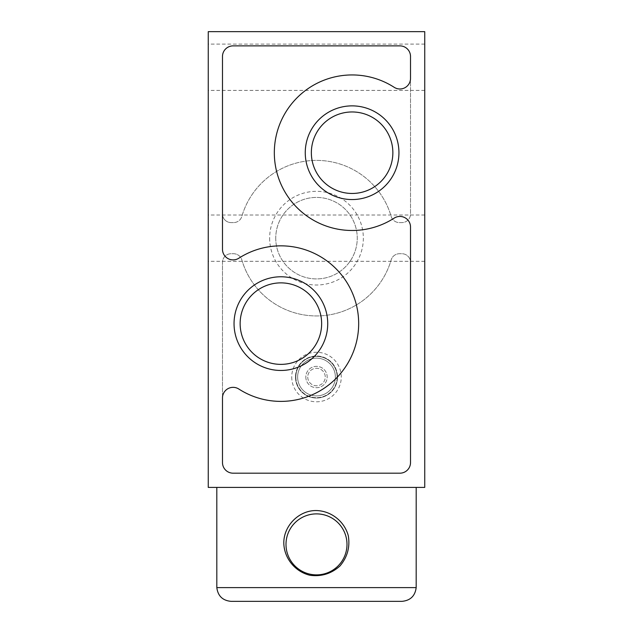 <?xml version="1.0" encoding="UTF-8"?>
<svg xmlns="http://www.w3.org/2000/svg" width="633" height="633" viewBox="0 0 633 633"><rect width="100%" height="100%" fill="white"/><g stroke="black" fill="none" stroke-linecap="round" stroke-linejoin="round"><path stroke-width="0.47" stroke-dasharray="3.17 2.37" d="M269.65 238.166A46.85 46.85 0 0 0 339.921 278.734A46.85 46.85 0 0 0 339.921 197.599A46.85 46.85 0 0 0 269.65 238.166M222.484 462.581L222.484 262.379A8.656 8.656 0 0 1 231.14 253.722L233.537 253.722A8.656 8.656 0 0 1 241.846 259.949A77.764 77.764 0 0 0 391.154 259.949A8.656 8.656 0 0 1 399.463 253.722L401.86 253.722A8.656 8.656 0 0 1 410.516 262.379L410.516 462.581A10.611 10.611 0 0 1 399.914 473.183L233.086 473.183A10.611 10.611 0 0 1 222.484 462.581A10.611 10.611 0 0 0 233.086 473.183L399.914 473.183A10.611 10.611 0 0 0 410.516 462.581L410.516 227.041A10.611 10.611 0 0 0 394.177 218.116A77.764 77.764 0 0 1 293.34 101.778A77.764 77.764 0 0 1 394.177 87.307A10.611 10.611 0 0 0 410.516 78.381L410.516 213.954A8.656 8.656 0 0 1 401.86 222.61L399.463 222.61A8.656 8.656 0 0 1 391.154 216.383A77.764 77.764 0 0 0 241.846 216.383A77.764 77.764 0 0 1 391.154 216.383A8.656 8.656 0 0 0 399.463 222.61L401.86 222.61A8.656 8.656 0 0 0 410.516 213.954L410.516 56.479A10.611 10.611 0 0 0 399.914 45.877L233.086 45.877L399.914 45.877A10.611 10.611 0 0 1 410.516 56.479A10.611 10.611 0 0 0 399.914 45.877L233.086 45.877A10.611 10.611 0 0 0 222.484 56.479L222.484 249.291A10.611 10.611 0 0 0 238.823 258.217A77.764 77.764 0 0 1 339.66 374.554A77.764 77.764 0 0 1 238.823 389.026A10.611 10.611 0 0 0 222.484 397.951L222.484 262.379A8.656 8.656 0 0 1 231.14 253.722L233.537 253.722A8.656 8.656 0 0 1 241.846 259.949A77.764 77.764 0 0 0 391.154 259.949A8.656 8.656 0 0 1 399.463 253.722L401.86 253.722A8.656 8.656 0 0 1 410.516 262.379L410.516 462.581A10.611 10.611 0 0 1 399.914 473.183L233.086 473.183A10.611 10.611 0 0 1 222.484 462.581M216.81 487.41L208.257 487.41L208.257 31.65L424.743 31.65L424.743 487.41L216.81 487.41L216.818 587.606C217.902 595.977 222.65 600.559 231.053 601.35L401.947 601.35C410.35 600.559 415.098 595.977 416.182 587.606L416.19 487.41M222.484 213.954A8.656 8.656 0 0 0 231.14 222.61A8.656 8.656 0 0 1 222.484 213.954L222.484 56.479A10.611 10.611 0 0 1 233.086 45.877A10.611 10.611 0 0 0 222.484 56.479L222.484 213.954M233.537 222.61L231.14 222.61L233.537 222.61A8.656 8.656 0 0 0 241.846 216.383A8.656 8.656 0 0 1 233.537 222.61M424.743 238.166L424.743 261.31L424.743 238.166M424.743 67.256L424.743 90.4L424.743 67.256M208.257 238.166L208.257 261.31L208.257 238.166M208.257 67.256L208.257 90.4L208.257 67.256M291.734 377.031A24.766 24.766 0 0 0 316.5 401.797A24.766 24.766 0 0 0 341.266 377.031A24.766 24.766 0 0 0 316.5 352.264A24.766 24.766 0 0 0 291.734 377.031M275.751 238.166A40.749 40.749 0 0 0 336.875 273.456A40.749 40.749 0 0 0 336.875 202.876A40.749 40.749 0 0 0 275.751 238.166A40.749 40.749 0 0 0 336.875 273.456A40.749 40.749 0 0 0 336.875 202.876A40.749 40.749 0 0 0 275.751 238.166M240.144 323.621A40.749 40.749 0 0 0 301.268 358.911A40.749 40.749 0 0 0 301.268 288.332A40.749 40.749 0 0 0 240.144 323.621M311.357 152.711A40.749 40.749 0 0 0 372.481 188.001A40.749 40.749 0 0 0 372.481 117.422A40.749 40.749 0 0 0 311.357 152.711M285.997 544.38A30.503 30.503 0 0 0 331.747 570.792A30.503 30.503 0 0 0 331.747 517.968A30.503 30.503 0 0 0 285.997 544.38M337.508 377.031A21.008 21.008 0 0 1 316.5 398.038A21.008 21.008 0 0 1 295.492 377.031A21.008 21.008 0 0 1 316.5 356.023A21.008 21.008 0 0 1 337.508 377.031M297.629 377.031A18.871 18.871 0 0 0 325.94 393.37A18.871 18.871 0 0 0 325.94 360.691A18.871 18.871 0 0 0 297.629 377.031A18.871 18.871 0 0 0 316.5 395.902A18.871 18.871 0 0 0 335.371 377.031A18.871 18.871 0 0 0 316.5 358.159A18.871 18.871 0 0 0 297.629 377.031M295.492 377.031A21.008 21.008 0 0 0 327 395.221A21.008 21.008 0 0 0 327.008 358.84A21.008 21.008 0 0 0 295.492 377.031M305.818 377.031A10.682 10.682 0 0 0 321.841 386.28A10.682 10.682 0 0 0 321.841 367.781A10.682 10.682 0 0 0 305.818 377.031A10.682 10.682 0 0 0 321.841 386.28A10.682 10.682 0 0 0 321.841 367.781A10.682 10.682 0 0 0 305.818 377.031M307.741 377.031A8.759 8.759 0 0 0 320.876 384.611A8.759 8.759 0 0 0 320.876 369.45A8.759 8.759 0 0 0 307.741 377.031A8.759 8.759 0 0 0 320.876 384.611A8.759 8.759 0 0 0 320.876 369.45A8.759 8.759 0 0 0 307.741 377.031M337.152 377.031A20.652 20.652 0 0 1 316.5 397.682A20.652 20.652 0 0 1 295.848 377.031A20.652 20.652 0 0 1 316.5 356.379A20.652 20.652 0 0 1 337.152 377.031M295.848 377.031A20.652 20.652 0 0 0 326.826 394.913A20.652 20.652 0 0 0 326.826 359.148A20.652 20.652 0 0 0 295.848 377.031M416.182 587.606L216.818 587.606M424.743 215.022L208.257 215.022M424.743 261.31L208.257 261.31M424.743 44.112L208.257 44.112M424.743 90.4L208.257 90.4"/><path stroke-width="0.95" d="M316.5 510.554C331.288 510.989 344.415 521.355 348.277 535.645C350.184 547.023 347.422 557.119 340 565.942C331.447 573.68 321.453 576.79 310.028 575.278C295.619 571.915 284.803 559.153 283.853 544.38C282.832 526.514 298.618 510.151 316.5 510.554M416.19 487.41L416.182 587.606L216.818 587.606L216.81 487.41L208.257 487.41L208.257 31.65L424.743 31.65L424.743 487.41L216.81 487.41M416.182 587.606C415.098 595.977 410.35 600.559 401.947 601.35L231.053 601.35C222.65 600.559 217.902 595.977 216.818 587.606M305.256 152.711A46.85 46.85 0 0 0 375.527 193.279A46.85 46.85 0 0 0 375.527 112.144A46.85 46.85 0 0 0 305.256 152.711M234.044 323.621A46.85 46.85 0 0 0 304.315 364.189A46.85 46.85 0 0 0 304.315 283.054A46.85 46.85 0 0 0 234.044 323.621M410.516 462.581L410.516 227.041A10.611 10.611 0 0 0 394.177 218.116A77.764 77.764 0 0 1 293.34 101.778A77.764 77.764 0 0 1 394.177 87.307A10.611 10.611 0 0 0 410.516 78.381L410.516 56.479A10.611 10.611 0 0 0 399.914 45.877L233.086 45.877A10.611 10.611 0 0 0 222.484 56.479L222.484 249.291A10.611 10.611 0 0 0 238.823 258.217A77.764 77.764 0 0 1 339.66 374.554A77.764 77.764 0 0 1 238.823 389.026A10.611 10.611 0 0 0 222.484 397.951L222.484 462.581A10.611 10.611 0 0 0 233.086 473.183L399.914 473.183A10.611 10.611 0 0 0 410.516 462.581M240.144 323.621A40.749 40.749 0 0 0 301.268 358.911A40.749 40.749 0 0 0 301.268 288.332A40.749 40.749 0 0 0 240.144 323.621M311.357 152.711A40.749 40.749 0 0 0 372.481 188.001A40.749 40.749 0 0 0 372.481 117.422A40.749 40.749 0 0 0 311.357 152.711M285.997 544.38A30.503 30.503 0 0 0 331.747 570.792A30.503 30.503 0 0 0 331.747 517.968A30.503 30.503 0 0 0 285.997 544.38"/></g></svg>
